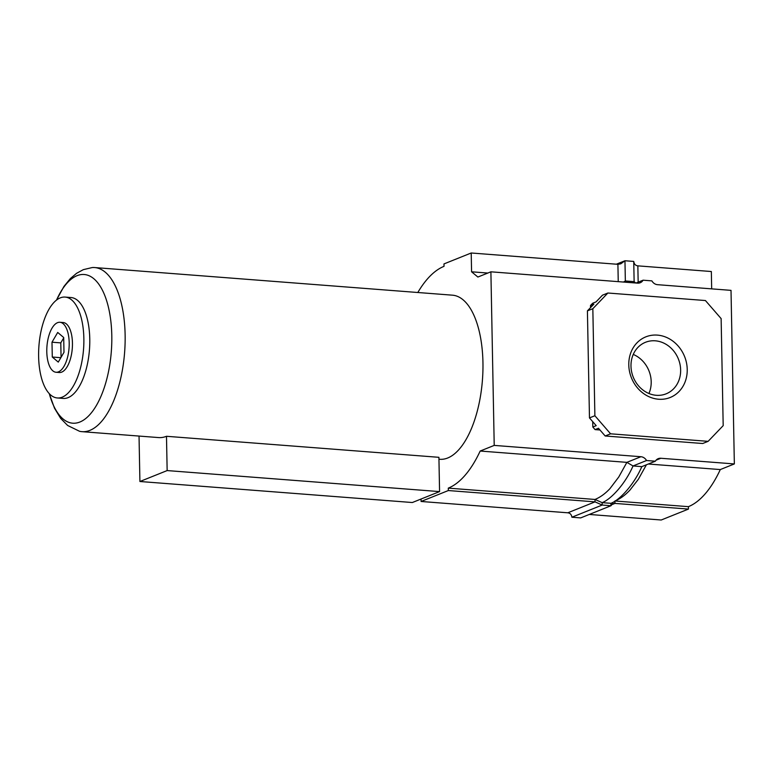 <?xml version="1.0" encoding="UTF-8"?>
<svg xmlns="http://www.w3.org/2000/svg" width="773" height="773" viewBox="0 0 773 773"><rect width="100%" height="100%" fill="white"/><g stroke="black" fill="none" stroke-linecap="round" stroke-linejoin="round"><path stroke-width="1.16" d="M657.388 335.115A32.669 28.63 -111.9 0 1 687.226 369.426A32.669 28.63 -111.9 0 1 658.625 399.235A32.669 28.63 -111.9 0 1 628.787 364.924A32.669 28.63 -111.9 0 1 657.388 335.115M656.335 395.303A27.76 24.33 68.1 0 0 666.152 393.815A27.76 24.33 68.1 0 0 680.018 364.412A27.76 24.33 68.1 0 0 655.291 340.816A27.76 24.33 68.1 0 0 645.474 342.294A27.76 24.33 68.1 0 0 631.609 371.707A27.76 24.33 68.1 0 0 656.335 395.303M633.251 354.43A27.76 24.33 -111.9 0 1 648.934 393.496M487.821 273.053L471.578 271.796L477.878 277.043L490.894 271.816L494.218 445.403L480.178 451.036L626.874 462.36L640.914 456.717A7.372 6.455 -111.9 0 1 646.557 460.524L633.039 465.955L641.822 466.631C634.024 484.623 619.84 499.947 610.941 503.32L602.157 502.643L594.978 499.455C600.177 497.339 605.172 493.715 609.965 488.613L618.777 476.97L626.874 462.36L633.039 465.955C625.231 483.946 611.047 499.271 602.157 502.643L602.196 505.049L571.885 517.224C571.498 514.557 570.126 513.079 567.788 512.799L421.082 501.474L421.043 499.039M589.258 514.451L661.215 520.007L688.453 509.078L614.96 503.407L612.622 503.687L610.989 505.735L602.196 505.049L595.026 501.861L448.33 490.546L421.082 501.474M567.788 512.799L595.026 501.861L594.978 499.455L448.282 488.13L448.33 490.546M480.178 451.036A118.907 52.574 94.4 0 1 448.282 488.13M688.453 509.078L688.405 506.663A118.907 52.574 -85.6 0 0 720.301 469.569L734.35 463.935L660.857 458.263A7.372 6.455 -111.9 0 0 658.248 458.65A7.372 6.455 -111.9 0 0 655.349 461.201L646.557 460.524M720.301 469.569L648.344 464.013M417.816 292.503A118.907 52.574 94.4 0 1 444.021 266.337L443.973 263.922L471.211 252.993L471.578 271.796M734.35 463.935L731.016 290.358L657.523 284.677A7.372 6.455 -111.9 0 1 651.881 280.879L643.097 280.193A7.372 6.455 -111.9 0 1 640.189 282.754A7.372 6.455 -111.9 0 1 637.59 283.14L490.894 271.816M711.672 288.86L711.344 271.526L637.851 265.854C635.503 265.574 634.14 264.095 633.744 261.429L624.961 260.752L620.787 263.815L617.907 264.318L471.211 252.993M721.132 318.602L705.43 300.542L607.887 293.015L592.833 308.707L594.881 415.739L610.583 433.808L708.136 441.335L723.19 425.643L721.132 318.602M688.405 506.663L615.192 501.01M646.392 464.805L638.334 479.308L629.898 490.15C625.038 495.309 620.043 498.923 614.912 500.991M640.914 456.717L494.218 445.403M590.524 307.635L590.485 305.509L592.649 303.258L596.022 301.905L602.467 295.189L607.887 293.015M599.954 429.981L595.075 429.604L592.823 427.005L592.717 421.652M590.485 305.509L593.857 304.156L587.412 310.872L589.47 417.913L596.196 425.652L592.823 427.005M592.833 308.707L587.412 310.872M708.136 441.335L702.715 443.509L605.172 435.982L610.583 433.808M594.881 415.739L589.47 417.913M595.075 429.604L598.447 428.252L605.172 435.982M623.482 282.058L625.347 280.976L624.961 260.752L616.381 264.192M626.961 282.319L625.347 280.976L634.131 281.652L633.744 261.429M635.754 283.005L634.131 281.652M636.053 283.024L643.097 280.193M641.822 466.631L655.349 461.201M610.941 503.32L610.989 505.735L580.678 517.9L571.885 517.224M56.448 300.146L63.937 286.454L70.362 278.57L76.546 273.333L83.349 269.642L92.2 267.555A82.296 36.389 94.4 0 1 94.664 267.555A82.296 36.389 94.4 0 1 125.081 343.599A82.296 36.389 94.4 0 1 89.881 430.377A82.296 36.389 94.4 0 1 81.996 431.663A82.296 36.389 94.4 0 1 79.561 431.295L67.628 425.469L60.69 418.415L54.516 408.241L49.24 393.602M57.521 322.679A25.055 11.083 -85.6 0 0 46.805 349.106A25.055 11.083 -85.6 0 0 56.062 372.257A25.055 11.083 -85.6 0 0 58.458 371.861A25.055 11.083 -85.6 0 0 69.183 345.434A25.055 11.083 -85.6 0 0 59.917 322.283A25.055 11.083 -85.6 0 0 57.521 322.679M56.062 372.257L59.318 372.509A25.055 11.083 -85.6 0 0 61.714 372.113A25.055 11.083 -85.6 0 0 72.43 345.686A25.055 11.083 -85.6 0 0 63.173 322.534L59.917 322.283M438.948 459.22L439.818 459.288A82.296 36.389 -85.6 0 0 447.702 457.993A82.296 36.389 -85.6 0 0 482.903 371.214A82.296 36.389 -85.6 0 0 452.485 295.18L94.664 267.555M81.996 431.663L158.61 437.576A82.296 36.389 -85.6 0 0 166.485 436.291L438.909 457.316L439.576 491.599L412.328 502.527L139.913 481.502L139.034 436.069M65.135 297.074L71.048 297.537A50.593 22.369 94.4 0 1 89.745 344.275A50.593 22.369 94.4 0 1 68.111 397.631A50.593 22.369 94.4 0 1 63.26 398.424L57.347 397.969A50.593 22.369 94.4 0 1 38.65 351.222A50.593 22.369 94.4 0 1 60.284 297.876A50.593 22.369 94.4 0 1 65.135 297.074A50.593 22.369 94.4 0 1 83.832 343.821A50.593 22.369 94.4 0 1 62.198 397.177A50.593 22.369 94.4 0 1 57.347 397.969M166.485 436.291L167.152 470.573L439.576 491.599M139.913 481.502L167.152 470.573M63.695 337.511L57.704 332.448L51.994 342.207L52.284 357.029L58.275 362.102L63.985 352.333L63.695 337.511M60.854 357.696L52.284 357.029M63.705 337.888L60.787 342.883L61.067 357.329M60.787 342.883L51.994 342.207M656.093 460.167L660.857 458.263M618.245 281.652L617.907 264.318M614.922 501.194L614.96 503.407L611.24 504.895M638.16 282.174L637.851 265.854M56.526 300.079A74.566 32.968 94.4 0 1 77.049 275.671A74.566 32.968 94.4 0 1 111.795 335.472A74.566 32.968 94.4 0 1 79.861 422.029A74.566 32.968 94.4 0 1 49.298 393.679"/></g></svg>
